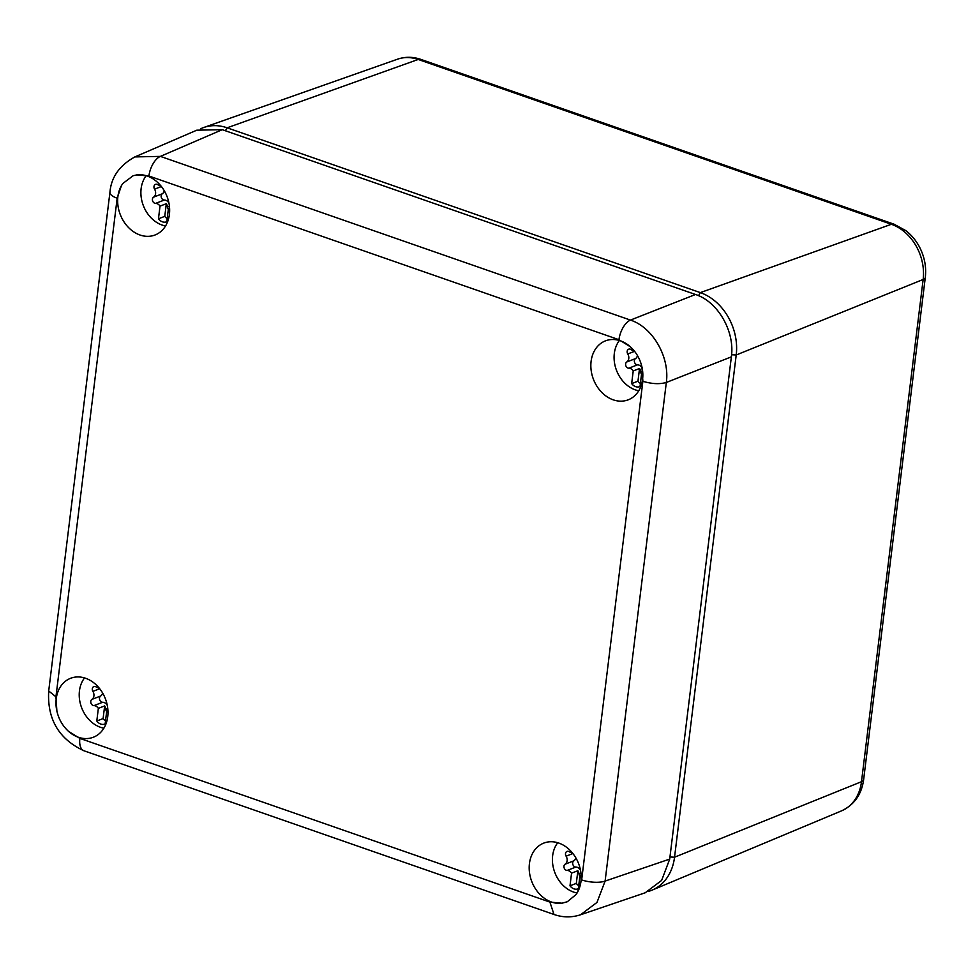 <?xml version="1.0" encoding="UTF-8"?>
<svg xmlns="http://www.w3.org/2000/svg" width="974" height="974" viewBox="0 0 974 974"><rect width="100%" height="100%" fill="white"/><g stroke="black" fill="none" stroke-linecap="round" stroke-linejoin="round"><path stroke-width="1.46" d="M698.516 295.67L700.33 292.614A51.232 40.652 68.9 0 1 736.21 354.986L674.544 857.217A51.232 40.652 68.9 0 1 652.069 890.139A51.232 40.652 68.9 0 1 648.769 891.307M200.486 128.848A51.232 40.652 68.9 0 1 203.712 127.509A51.232 40.652 68.9 0 1 227.137 127.813L418.199 59.463L891.393 224.276A12.808 6.477 109.2 0 1 894.01 224.178L905.808 230.607C912.455 235.781 917.569 242.392 921.136 250.415C924.971 259.218 926.359 268.227 925.3 277.444A12.808 4.346 -173 0 1 923.145 279.477A45.34 35.977 -111.1 0 0 891.393 224.276L700.33 292.614L227.137 127.813L225.384 130.76M553.999 914.476L83.947 750.771C58.89 739.144 47.129 719.214 48.7 690.992L55.944 696.812L117.172 198.197A17.082 5.795 -173 0 1 109.928 192.377C111.17 177.244 119.485 165.434 134.862 156.924L160.406 156.388L222.279 129.676L695.485 294.489C717.875 301.599 735.078 331.489 731.364 356.849L669.698 859.092L661.638 880.423L645.165 892.793L580.504 914.793C571.641 917.654 562.802 917.557 553.999 914.476L549.908 902.094L79.868 738.389L68.484 731.316A31.594 25.068 -111.1 0 0 94.125 736.916A31.594 25.068 -111.1 0 0 102.842 729.769A31.594 25.068 -111.1 0 0 102.294 692.465A31.594 25.068 -111.1 0 0 71.431 677.989A31.594 25.068 -111.1 0 0 61.119 685.745A31.594 25.068 -111.1 0 0 56.894 711.166C58.793 719.262 62.653 725.971 68.484 731.316M222.279 129.676L196.797 130.187L134.862 156.924M695.485 294.489L630.458 320.093A17.082 8.632 -70.8 0 0 618.965 339.707L148.912 176.002A17.082 8.632 -70.8 0 1 160.406 156.388L630.458 320.093C652.75 327.24 669.942 357.141 666.326 382.465L731.364 356.849M641.927 366.918C640.04 358.834 636.168 352.125 630.348 346.781A31.594 25.068 -111.1 0 0 606.291 340.559A31.594 25.068 -111.1 0 0 595.991 348.327A31.594 25.068 -111.1 0 0 597.099 386.532A31.594 25.068 -111.1 0 0 628.997 399.498A31.594 25.068 -111.1 0 0 637.702 392.352A31.594 25.068 -111.1 0 0 641.927 366.918L642.877 381.284L581.661 879.899L577.399 892.452A31.594 25.068 -111.1 0 0 574.709 856.036A31.594 25.068 -111.1 0 0 544.636 842.79A31.594 25.068 -111.1 0 0 534.324 850.558A31.594 25.068 -111.1 0 0 533.703 885.792A31.594 25.068 -111.1 0 0 562.022 903.202L567.318 901.729L576.036 894.57L577.399 892.452M642.877 381.284C651.776 383.975 659.581 384.365 666.326 382.465L605.11 881.08L596.989 902.423L580.504 914.793M136.798 174.894L133.097 175.758L122.785 183.526L121.421 185.644A31.594 25.068 -111.1 0 0 124.721 222.936A31.594 25.068 -111.1 0 0 155.791 234.685A31.594 25.068 -111.1 0 0 164.509 227.539A31.594 25.068 -111.1 0 0 165.13 192.304A31.594 25.068 -111.1 0 0 136.798 174.894L148.912 176.002M577.095 892.988A29.89 23.705 68.9 0 1 555.046 873.106A29.89 23.705 68.9 0 1 557.274 843.338A29.89 23.705 68.9 0 1 557.737 842.717M575.78 857.765A5.893 4.675 68.9 0 1 573.844 860.821A3.372 2.679 68.9 0 0 572.87 864.522A3.372 2.679 68.9 0 0 575.865 867.067A5.893 4.675 68.9 0 1 580.467 870.086M579.871 876.344A3.372 2.679 68.9 0 1 579.006 874.116A5.893 4.675 68.9 0 0 577.862 870.732L571.555 873.154A5.893 4.675 68.9 0 0 567.136 870.427A3.372 2.679 68.9 0 1 564.141 867.883A3.372 2.679 68.9 0 1 565.115 864.194A5.893 4.675 68.9 0 0 566.101 856.183A3.372 2.679 68.9 0 1 567.051 851.398A3.372 2.679 68.9 0 1 569.425 851.8A5.893 4.675 68.9 0 0 572.286 852.761M571.555 873.154L569.997 885.816A8.535 6.769 68.9 0 0 578.02 888.86A8.535 6.769 68.9 0 0 578.349 888.726L579.907 876.064A5.893 4.675 68.9 0 1 580.455 875.796A5.893 4.675 68.9 0 1 581.137 875.602M577.862 870.732L576.304 883.394A8.535 6.769 -111.1 0 0 578.726 885.683M576.304 883.394L569.997 885.816M165.556 225.956A29.89 23.705 68.9 0 1 143.519 206.074A29.89 23.705 68.9 0 1 145.747 176.306A29.89 23.705 68.9 0 1 146.197 175.685M164.253 190.734A5.893 4.675 68.9 0 1 162.305 193.789A3.372 2.679 68.9 0 0 161.343 197.491A3.372 2.679 68.9 0 0 164.338 200.035A5.893 4.675 68.9 0 1 168.928 203.055M168.332 209.313A3.372 2.679 68.9 0 1 167.467 207.085A5.893 4.675 68.9 0 0 166.323 203.7L160.016 206.123A5.893 4.675 68.9 0 0 155.596 203.396A3.372 2.679 68.9 0 1 152.601 200.851A3.372 2.679 68.9 0 1 153.575 197.162A5.893 4.675 68.9 0 0 154.562 189.151A3.372 2.679 68.9 0 1 155.511 184.366A3.372 2.679 68.9 0 1 157.885 184.768A5.893 4.675 68.9 0 0 160.759 185.73M160.016 206.123L158.458 218.785A8.535 6.769 68.9 0 0 166.493 221.828A8.535 6.769 68.9 0 0 166.81 221.695L168.368 209.033A5.893 4.675 68.9 0 1 168.916 208.765A5.893 4.675 68.9 0 1 169.61 208.57M166.323 203.7L164.764 216.362A8.535 6.769 -111.1 0 0 167.187 218.651M164.764 216.362L158.458 218.785M103.889 728.175A29.89 23.705 68.9 0 1 81.853 708.293A29.89 23.705 68.9 0 1 84.081 678.525A29.89 23.705 68.9 0 1 84.531 677.916M102.587 692.952A5.893 4.675 68.9 0 1 100.639 696.02A3.372 2.679 68.9 0 0 99.677 699.722A3.372 2.679 68.9 0 0 102.672 702.266A5.893 4.675 68.9 0 1 107.262 705.286M106.665 711.544A3.372 2.679 68.9 0 1 105.801 709.316A5.893 4.675 68.9 0 0 104.656 705.919L98.35 708.354A5.893 4.675 68.9 0 0 93.942 705.626A3.372 2.679 68.9 0 1 90.947 703.082A3.372 2.679 68.9 0 1 91.909 699.381A5.893 4.675 68.9 0 0 92.895 691.37A3.372 2.679 68.9 0 1 93.845 686.585A3.372 2.679 68.9 0 1 96.219 686.999A5.893 4.675 68.9 0 0 99.092 687.961M98.35 708.354L96.791 721.016A8.535 6.769 68.9 0 0 104.827 724.059A8.535 6.769 68.9 0 0 105.143 723.926L106.702 711.264A5.893 4.675 68.9 0 1 107.25 710.996A5.893 4.675 68.9 0 1 107.944 710.801M104.656 705.919L103.098 718.593A8.535 6.769 -111.1 0 0 105.521 720.87M103.098 718.593L96.791 721.016M638.761 390.757A29.89 23.705 68.9 0 1 616.712 370.875A29.89 23.705 68.9 0 1 618.94 341.107A29.89 23.705 68.9 0 1 619.403 340.498M637.446 355.534A5.893 4.675 68.9 0 1 635.511 358.602A3.372 2.679 68.9 0 0 634.537 362.291A3.372 2.679 68.9 0 0 637.532 364.836A5.893 4.675 68.9 0 1 642.122 367.855M641.537 374.113A3.372 2.679 68.9 0 1 640.673 371.885A5.893 4.675 68.9 0 0 639.528 368.501L633.222 370.924A5.893 4.675 68.9 0 0 628.802 368.196A3.372 2.679 68.9 0 1 625.807 365.652A3.372 2.679 68.9 0 1 626.781 361.963A5.893 4.675 68.9 0 0 627.755 353.952A3.372 2.679 68.9 0 1 628.717 349.167A3.372 2.679 68.9 0 1 631.091 349.581A5.893 4.675 68.9 0 0 633.952 350.543M633.222 370.924L631.663 383.598A8.535 6.769 68.9 0 0 639.687 386.641A8.535 6.769 68.9 0 0 640.015 386.508L641.562 373.833A5.893 4.675 68.9 0 1 642.122 373.566A5.893 4.675 68.9 0 1 642.803 373.383M639.528 368.501L637.97 381.163A8.535 6.769 -111.1 0 0 640.381 383.452M637.97 381.163L631.663 383.598M731.584 354.767L736.21 354.986L923.145 279.477L861.491 781.696L674.544 857.217L669.954 856.998M894.01 224.178L420.817 59.377A12.808 6.477 -70.8 0 0 418.199 59.463A45.34 35.977 -111.1 0 0 397.477 59.207L203.712 127.509M841.585 810.843A45.34 35.977 -111.1 0 0 861.491 781.696A12.808 4.346 -173 0 0 863.634 779.675C861.588 794.48 854.235 804.865 841.585 810.843L652.069 890.139M618.965 339.707L630.348 346.781M581.661 879.899A17.082 5.795 -173 0 0 605.11 881.08L669.698 859.092M562.022 903.202L549.908 902.094M83.947 750.771A17.082 8.632 -70.8 0 1 79.868 738.389M56.894 711.166L55.944 696.812M109.928 192.377L48.7 690.992M117.172 198.197L121.421 185.644M566.101 856.183L572.919 853.553M567.136 870.427L575.865 867.067M565.115 864.194L573.844 860.821M579.006 874.116L580.967 873.361M154.562 189.151L161.392 186.521M155.596 203.396L164.338 200.035M153.575 197.162L162.305 193.789M167.467 207.085L169.427 206.33M92.895 691.37L99.725 688.752M93.942 705.626L102.672 702.266M91.909 699.381L100.639 696.02M105.801 709.316L107.761 708.561M627.755 353.952L634.585 351.322M628.802 368.196L637.532 364.836M626.781 361.963L635.511 358.602M640.673 371.885L642.633 371.131M397.477 59.207C405.135 56.602 412.915 56.662 420.817 59.377M925.3 277.444L863.634 779.675M580.455 875.796L581.137 875.529M168.916 208.765L169.598 208.497M107.25 710.996L107.931 710.728M642.122 373.566L642.803 373.31"/></g></svg>
